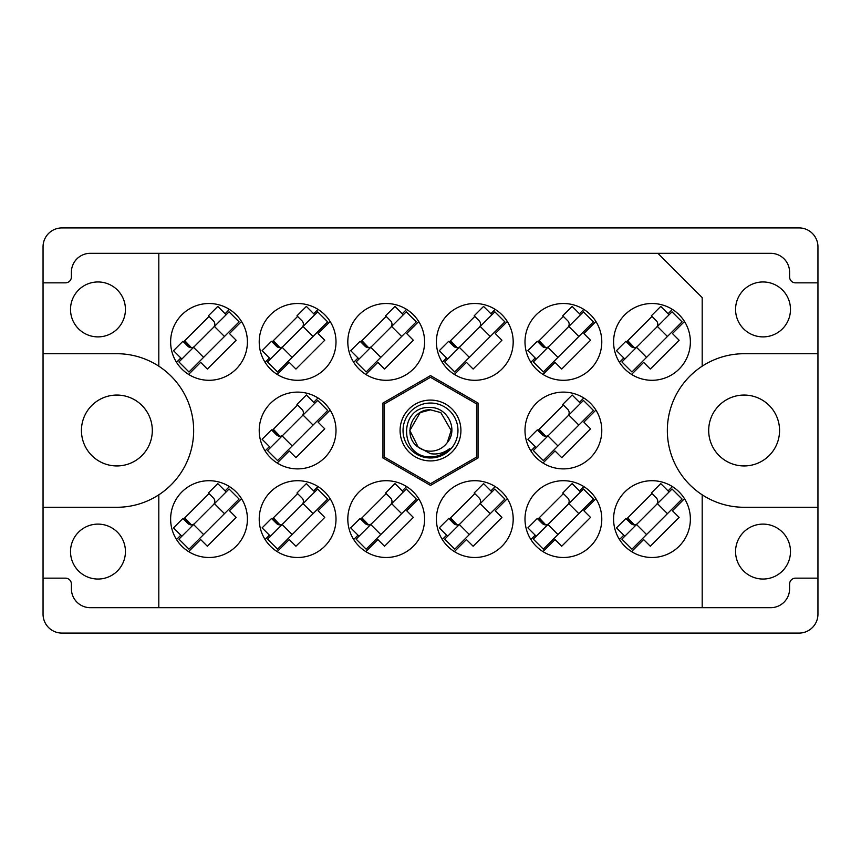 <?xml version="1.0" encoding="UTF-8"?>
<svg xmlns="http://www.w3.org/2000/svg" width="861" height="861" viewBox="0 0 861 861"><rect width="100%" height="100%" fill="white"/><g stroke="black" fill="none" stroke-linecap="round" stroke-linejoin="round"><path stroke-width="1.29" d="M70.516 309.422A27.466 27.466 0 0 0 97.982 336.888A27.466 27.466 0 0 0 125.437 309.422A27.466 27.466 0 0 0 97.982 281.956A27.466 27.466 0 0 0 70.516 309.422M70.516 551.578A27.466 27.466 0 0 0 97.982 579.044A27.466 27.466 0 0 0 125.437 551.578A27.466 27.466 0 0 0 97.982 524.112A27.466 27.466 0 0 0 70.516 551.578M81.44 430.5A35.441 35.441 0 0 0 116.881 465.941A35.441 35.441 0 0 0 152.311 430.5A35.441 35.441 0 0 0 116.881 395.059A35.441 35.441 0 0 0 81.44 430.5M779.56 430.5A35.441 35.441 0 0 1 744.119 465.941A35.441 35.441 0 0 1 708.689 430.5A35.441 35.441 0 0 1 744.119 395.059A35.441 35.441 0 0 1 779.56 430.5M790.484 551.578A27.466 27.466 0 0 1 763.018 579.044A27.466 27.466 0 0 1 735.563 551.578A27.466 27.466 0 0 1 763.018 524.112A27.466 27.466 0 0 1 790.484 551.578M790.484 309.422A27.466 27.466 0 0 1 763.018 336.888A27.466 27.466 0 0 1 735.563 309.422A27.466 27.466 0 0 1 763.018 281.956A27.466 27.466 0 0 1 790.484 309.422M817.95 507.28L744.119 507.28A76.78 76.78 0 0 1 702.189 494.817L702.189 607.683L158.811 607.683L158.811 494.817A76.78 76.78 0 0 0 116.881 353.72L43.05 353.72L43.05 614.184A18.899 18.899 0 0 0 61.949 633.083L799.051 633.083A18.899 18.899 0 0 0 817.95 614.184L817.95 246.816A18.899 18.899 0 0 0 799.051 227.917L61.949 227.917A18.899 18.899 0 0 0 43.05 246.816L43.05 353.72M170.629 341.903A38.39 38.39 0 0 0 209.019 380.293A38.39 38.39 0 0 0 247.408 341.903A38.39 38.39 0 0 0 209.019 303.513A38.39 38.39 0 0 0 170.629 341.903M613.592 341.903A38.39 38.39 0 0 0 651.981 380.293A38.39 38.39 0 0 0 690.371 341.903A38.39 38.39 0 0 0 651.981 303.513A38.39 38.39 0 0 0 613.592 341.903M524.995 341.903A38.39 38.39 0 0 0 563.395 380.293A38.39 38.39 0 0 0 601.785 341.903A38.39 38.39 0 0 0 563.395 303.513A38.39 38.39 0 0 0 524.995 341.903M436.409 341.903A38.39 38.39 0 0 0 474.798 380.293A38.39 38.39 0 0 0 513.188 341.903A38.39 38.39 0 0 0 474.798 303.513A38.39 38.39 0 0 0 436.409 341.903M347.812 341.903A38.39 38.39 0 0 0 386.202 380.293A38.39 38.39 0 0 0 424.591 341.903A38.39 38.39 0 0 0 386.202 303.513A38.39 38.39 0 0 0 347.812 341.903M259.215 341.903A38.39 38.39 0 0 0 297.605 380.293A38.39 38.39 0 0 0 336.005 341.903A38.39 38.39 0 0 0 297.605 303.513A38.39 38.39 0 0 0 259.215 341.903M524.995 430.5A38.39 38.39 0 0 0 563.395 468.89A38.39 38.39 0 0 0 601.785 430.5A38.39 38.39 0 0 0 563.395 392.11A38.39 38.39 0 0 0 524.995 430.5M259.215 430.5A38.39 38.39 0 0 0 297.605 468.89A38.39 38.39 0 0 0 336.005 430.5A38.39 38.39 0 0 0 297.605 392.11A38.39 38.39 0 0 0 259.215 430.5M613.592 519.097A38.39 38.39 0 0 0 651.981 557.487A38.39 38.39 0 0 0 690.371 519.097A38.39 38.39 0 0 0 651.981 480.707A38.39 38.39 0 0 0 613.592 519.097M524.995 519.097A38.39 38.39 0 0 0 563.395 557.487A38.39 38.39 0 0 0 601.785 519.097A38.39 38.39 0 0 0 563.395 480.707A38.39 38.39 0 0 0 524.995 519.097M436.409 519.097A38.39 38.39 0 0 0 474.798 557.487A38.39 38.39 0 0 0 513.188 519.097A38.39 38.39 0 0 0 474.798 480.707A38.39 38.39 0 0 0 436.409 519.097M347.812 519.097A38.39 38.39 0 0 0 386.202 557.487A38.39 38.39 0 0 0 424.591 519.097A38.39 38.39 0 0 0 386.202 480.707A38.39 38.39 0 0 0 347.812 519.097M259.215 519.097A38.39 38.39 0 0 0 297.605 557.487A38.39 38.39 0 0 0 336.005 519.097A38.39 38.39 0 0 0 297.605 480.707A38.39 38.39 0 0 0 259.215 519.097M170.629 519.097A38.39 38.39 0 0 0 209.019 557.487A38.39 38.39 0 0 0 247.408 519.097A38.39 38.39 0 0 0 209.019 480.707A38.39 38.39 0 0 0 170.629 519.097M241.532 498.691L229.478 510.745L236.162 517.418L207.35 546.24L200.667 539.556L188.613 551.61M176.494 539.503L180.821 535.176M225.098 490.899L229.424 486.573M241.532 321.497L229.478 333.551L236.162 340.235L207.35 369.057L200.667 362.373L188.613 374.427M176.494 362.309L180.821 357.982M225.098 313.716L229.424 309.39M684.506 321.497L672.452 333.551L679.135 340.235L650.313 369.057L643.63 362.373L631.576 374.427M619.468 362.309L623.794 357.982M668.061 313.716L672.387 309.39M595.909 321.497L583.855 333.551L590.538 340.235L561.716 369.057L555.033 362.373L542.979 374.427M530.871 362.309L535.198 357.982M579.475 313.716L583.801 309.39M507.312 321.497L495.258 333.551L501.941 340.235L473.13 369.057L466.447 362.373L454.393 374.427M442.274 362.309L446.611 357.982M490.878 313.716L495.204 309.39M418.726 321.497L406.672 333.551L413.345 340.235L384.533 369.057L377.85 362.373L365.796 374.427M353.688 362.309L358.015 357.982M402.281 313.716L406.607 309.39M330.129 321.497L318.075 333.551L324.758 340.235L295.936 369.057L289.253 362.373L277.199 374.427M265.091 362.309L269.418 357.982M313.684 313.716L318.021 309.39M595.909 410.094L583.855 422.148L590.538 428.832L561.716 457.643L555.033 450.96L542.979 463.014M530.871 450.906L535.198 446.579M579.475 402.313L583.801 397.986M330.129 410.094L318.075 422.148L324.758 428.832L295.936 457.643L289.253 450.96L277.199 463.014M265.091 450.906L269.418 446.579M313.684 402.313L318.021 397.986M684.506 498.691L672.452 510.745L679.135 517.418L650.313 546.24L643.63 539.556L631.576 551.61M619.468 539.503L623.794 535.176M668.061 490.899L672.387 486.573M595.909 498.691L583.855 510.745L590.538 517.418L561.716 546.24L555.033 539.556L542.979 551.61M530.871 539.503L535.198 535.176M579.475 490.899L583.801 486.573M507.312 498.691L495.258 510.745L501.941 517.418L473.13 546.24L466.447 539.556L454.393 551.61M442.274 539.503L446.611 535.176M490.878 490.899L495.204 486.573M418.726 498.691L406.672 510.745L413.345 517.418L384.533 546.24L377.85 539.556L365.796 551.61M353.688 539.503L358.015 535.176M402.281 490.899L406.607 486.573M330.129 498.691L318.075 510.745L324.758 517.418L295.936 546.24L289.253 539.556L277.199 551.61M265.091 539.503L269.418 535.176M313.684 490.899L318.021 486.573M817.95 578.162L795.51 578.162A5.909 5.909 0 0 0 789.602 584.059L789.602 588.784A18.899 18.899 0 0 1 770.703 607.683L702.189 607.683M158.811 366.183L158.811 253.317L90.297 253.317A18.899 18.899 0 0 0 71.398 272.216L71.398 276.941A5.909 5.909 0 0 1 65.49 282.839L43.05 282.839M272.13 519.097L297.605 493.622M360.727 519.097L386.202 493.622M449.324 519.097L474.798 493.622M537.91 519.097L563.395 493.622M626.507 519.097L651.981 493.622M272.13 430.5L297.605 405.025M537.91 430.5L563.395 405.025M272.13 341.903L297.605 316.428M360.727 341.903L386.202 316.428M449.324 341.903L474.798 316.428M537.91 341.903L563.395 316.428M626.507 341.903L651.981 316.428M183.544 341.903L209.019 316.428M183.544 519.097L209.019 493.622M43.05 578.162L65.49 578.162A5.909 5.909 0 0 1 71.398 584.059L71.398 588.784A18.899 18.899 0 0 0 90.297 607.683L158.811 607.683M478.049 457.955L478.049 403.045L430.5 375.6L382.951 403.045L382.951 457.955L430.5 485.4L478.049 457.955M158.811 253.317L657.89 253.317L702.189 297.605L702.189 366.183A76.78 76.78 0 0 0 702.189 494.817M657.89 253.317L770.703 253.317A18.899 18.899 0 0 1 789.602 272.216L789.602 276.941A5.909 5.909 0 0 0 795.51 282.839L817.95 282.839M43.05 507.28L116.881 507.28A76.78 76.78 0 0 0 158.811 494.817M702.189 366.183A76.78 76.78 0 0 1 744.119 353.72L817.95 353.72M178.948 539.137L229.058 489.026L239.089 499.046L188.968 549.167L178.948 539.137M181.865 536.22L173.513 527.868L182.909 518.473L187.924 523.477A4.725 4.725 0 0 0 194.608 523.477M226.142 491.943L217.79 483.591L208.394 492.987L213.399 498.002A4.725 4.725 0 0 1 213.399 504.686M191.379 524.866L184.781 517.859M190.077 524.715L184.362 518.279M214.443 503.642L224.473 513.662M193.564 524.521L203.583 534.541M430.5 460.915A30.415 30.415 0 0 1 400.085 430.5A30.415 30.415 0 0 1 430.5 400.085A30.415 30.415 0 0 1 460.915 430.5A30.415 30.415 0 0 1 430.5 460.915M430.5 457.966A27.466 27.466 0 0 1 403.034 430.5A27.466 27.466 0 0 1 430.5 403.034A27.466 27.466 0 0 1 457.966 430.5A27.466 27.466 0 0 1 430.5 457.966M430.435 377.344A53.156 53.156 0 0 1 430.565 377.344L476.499 403.863A53.156 53.156 0 0 1 476.563 403.981L476.563 457.019A53.156 53.156 0 0 1 476.499 457.137L430.565 483.656A53.156 53.156 0 0 1 430.435 483.656L384.501 457.137A53.156 53.156 0 0 1 384.436 457.019L384.436 403.981A53.156 53.156 0 0 1 384.501 403.863L430.435 377.344M420.168 412.602L430.5 409.825L420.168 412.602L409.825 430.5L418.231 447.139L409.825 430.5L420.168 412.602L430.5 409.825L420.168 412.602L409.825 430.5L418.231 447.139L430.5 453.672C437.614 454.737 444.028 453.037 449.743 448.538C444.642 453.801 438.421 456.578 431.092 456.879L430.5 456.857C398.923 457.826 398.32 405.327 430.5 407.49C447.462 407.275 458.644 429.499 447.279 442.576A20.675 20.675 0 0 1 418.231 447.139C402.076 436.462 411.375 408.771 430.5 409.825L440.832 412.602L451.175 430.5L447.279 442.576L451.175 430.5L440.832 412.602L430.5 409.825L440.832 412.602M418.231 447.139L409.825 430.5L420.168 412.602L430.5 409.825L440.832 412.602L451.175 430.5L447.279 442.576L451.175 430.5L440.832 412.602L430.5 409.825L440.832 412.602L451.175 430.5L447.279 442.576L451.175 430.5L440.832 412.602L430.5 409.825L420.168 412.602L409.825 430.5L418.231 447.139L409.825 430.5L420.168 412.602L429.015 409.879M178.948 361.954L229.058 311.833L239.089 321.863L188.968 371.974L178.948 361.954M181.865 359.026L173.513 350.675L182.909 341.279L187.924 346.294A4.725 4.725 0 0 0 194.608 346.294M226.142 314.76L217.79 306.408L208.394 315.804L213.399 320.819A4.725 4.725 0 0 1 213.399 327.503M191.379 347.672L184.781 340.665M190.077 347.521L184.362 341.085M214.443 326.459L224.473 336.479M193.564 347.338L203.583 357.358M267.545 539.137L317.655 489.026L327.675 499.046L277.565 549.167L267.545 539.137M270.462 536.22L262.11 527.868L271.506 518.473L276.521 523.477A4.725 4.725 0 0 0 283.204 523.477M314.728 491.943L306.376 483.591L296.98 492.987L301.996 498.002A4.725 4.725 0 0 1 301.996 504.686M279.976 524.866L273.378 517.859M278.673 524.715L272.948 518.279M303.04 503.642L313.06 513.662M282.16 524.521L292.18 534.541M267.545 450.551L317.655 400.43L327.675 410.449L277.565 460.57L267.545 450.551M270.462 447.623L262.11 439.271L271.506 429.876L276.521 434.88A4.725 4.725 0 0 0 283.204 434.88M314.728 403.357L306.376 395.005L296.98 404.401L301.996 409.405A4.725 4.725 0 0 1 301.996 416.089M279.976 436.269L273.378 429.262M278.673 436.118L272.948 429.682M303.04 415.045L313.06 425.076M282.16 435.924L292.18 445.955M267.545 361.954L317.655 311.833L327.675 321.863L277.565 371.974L267.545 361.954M270.462 359.026L262.11 350.675L271.506 341.279L276.521 346.294A4.725 4.725 0 0 0 283.204 346.294M314.728 314.76L306.376 306.408L296.98 315.804L301.996 320.819A4.725 4.725 0 0 1 301.996 327.503M279.976 347.672L273.378 340.665M278.673 347.521L272.948 341.085M303.04 326.459L313.06 336.479M282.16 347.338L292.18 357.358M356.131 539.137L406.252 489.026L416.272 499.046L366.162 549.167L356.131 539.137M359.059 536.22L350.707 527.868L360.102 518.473L365.118 523.477A4.725 4.725 0 0 0 371.791 523.477M403.325 491.943L394.973 483.591L385.577 492.987L390.593 498.002A4.725 4.725 0 0 1 390.593 504.686M368.573 524.866L361.964 517.859M367.26 524.715L361.545 518.279M391.637 503.642L401.656 513.662M370.747 524.521L380.777 534.541M356.131 361.954L406.252 311.833L416.272 321.863L366.162 371.974L356.131 361.954M359.059 359.026L350.707 350.675L360.102 341.279L365.118 346.294A4.725 4.725 0 0 0 371.791 346.294M403.325 314.76L394.973 306.408L385.577 315.804L390.593 320.819A4.725 4.725 0 0 1 390.593 327.503M368.573 347.672L361.964 340.665M367.26 347.521L361.545 341.085M391.637 326.459L401.656 336.479M370.747 347.338L380.777 357.358M444.728 539.137L494.838 489.026L504.869 499.046L454.748 549.167L444.728 539.137M447.655 536.22L439.293 527.868L448.699 518.473L453.704 523.477A4.725 4.725 0 0 0 460.387 523.477M491.922 491.943L483.57 483.591L474.174 492.987L479.179 498.002A4.725 4.725 0 0 1 479.179 504.686M457.159 524.866L450.561 517.859M455.856 524.715L450.142 518.279M480.223 503.642L490.253 513.662M459.344 524.521L469.363 534.541M444.728 361.954L494.838 311.833L504.869 321.863L454.748 371.974L444.728 361.954M447.655 359.026L439.293 350.675L448.699 341.279L453.704 346.294A4.725 4.725 0 0 0 460.387 346.294M491.922 314.76L483.57 306.408L474.174 315.804L479.179 320.819A4.725 4.725 0 0 1 479.179 327.503M457.159 347.672L450.561 340.665M455.856 347.521L450.142 341.085M480.223 326.459L490.253 336.479M459.344 347.338L469.363 357.358M533.325 539.137L583.435 489.026L593.455 499.046L543.345 549.167L533.325 539.137M536.242 536.22L527.89 527.868L537.286 518.473L542.301 523.477A4.725 4.725 0 0 0 548.984 523.477M580.518 491.943L572.156 483.591L562.76 492.987L567.776 498.002A4.725 4.725 0 0 1 567.776 504.686M545.756 524.866L539.158 517.859M544.453 524.715L538.728 518.279M568.82 503.642L578.84 513.662M547.94 524.521L557.96 534.541M533.325 450.551L583.435 400.43L593.455 410.449L543.345 460.57L533.325 450.551M536.242 447.623L527.89 439.271L537.286 429.876L542.301 434.88A4.725 4.725 0 0 0 548.984 434.88M580.518 403.357L572.156 395.005L562.76 404.401L567.776 409.405A4.725 4.725 0 0 1 567.776 416.089M545.756 436.269L539.158 429.262M544.453 436.118L538.728 429.682M568.82 415.045L578.84 425.076M547.94 435.924L557.96 445.955M533.325 361.954L583.435 311.833L593.455 321.863L543.345 371.974L533.325 361.954M536.242 359.026L527.89 350.675L537.286 341.279L542.301 346.294A4.725 4.725 0 0 0 548.984 346.294M580.518 314.76L572.156 306.408L562.76 315.804L567.776 320.819A4.725 4.725 0 0 1 567.776 327.503M545.756 347.672L539.158 340.665M544.453 347.521L538.728 341.085M568.82 326.459L578.84 336.479M547.94 347.338L557.96 357.358M621.911 539.137L672.032 489.026L682.052 499.046L631.942 549.167L621.911 539.137M624.838 536.22L616.487 527.868L625.882 518.473L630.898 523.477A4.725 4.725 0 0 0 637.581 523.477M669.105 491.943L660.753 483.591L651.357 492.987L656.373 498.002A4.725 4.725 0 0 1 656.373 504.686M634.353 524.866L627.744 517.859M633.05 524.715L627.325 518.279M657.417 503.642L667.436 513.662M636.527 524.521L646.557 534.541M621.911 361.954L672.032 311.833L682.052 321.863L631.942 371.974L621.911 361.954M624.838 359.026L616.487 350.675L625.882 341.279L630.898 346.294A4.725 4.725 0 0 0 637.581 346.294M669.105 314.76L660.753 306.408L651.357 315.804L656.373 320.819A4.725 4.725 0 0 1 656.373 327.503M634.353 347.672L627.744 340.665M633.05 347.521L627.325 341.085M657.417 326.459L667.436 336.479M636.527 347.338L646.557 357.358"/></g></svg>
